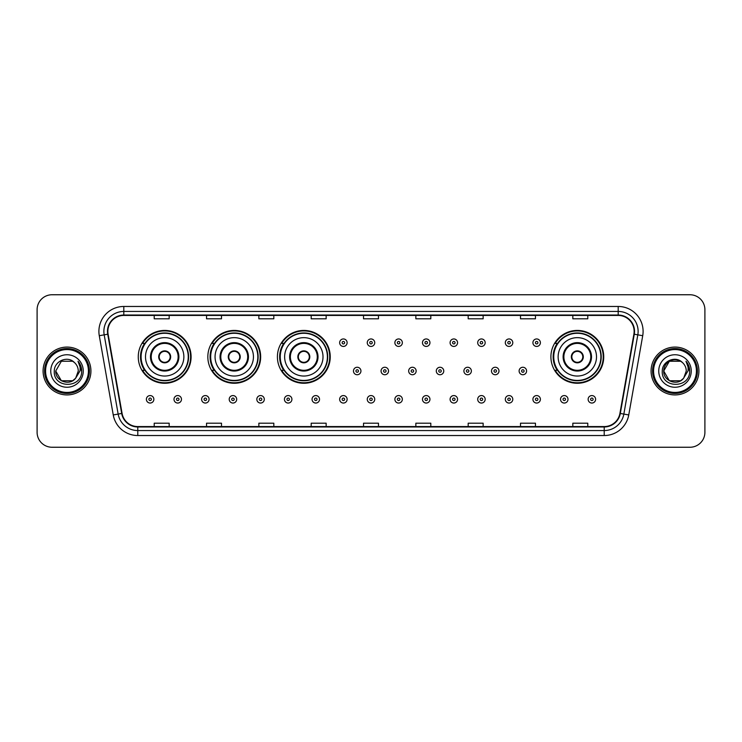 <?xml version="1.0" encoding="UTF-8"?>
<svg xmlns="http://www.w3.org/2000/svg" width="742" height="742" viewBox="0 0 742 742"><rect width="100%" height="100%" fill="white"/><g stroke="black" fill="none" stroke-linecap="round" stroke-linejoin="round"><path stroke-width="1.11" d="M550.907 356.846A26.415 26.415 0 0 0 577.322 383.262A26.415 26.415 0 0 0 603.738 356.846A26.415 26.415 0 0 0 577.322 330.431A26.415 26.415 0 0 0 550.907 356.846M277.406 356.846A26.415 26.415 0 0 0 303.821 383.262A26.415 26.415 0 0 0 330.236 356.846A26.415 26.415 0 0 0 303.821 330.431A26.415 26.415 0 0 0 277.406 356.846M207.834 356.846A26.415 26.415 0 0 0 234.249 383.262A26.415 26.415 0 0 0 260.665 356.846A26.415 26.415 0 0 0 234.249 330.431A26.415 26.415 0 0 0 207.834 356.846M138.262 356.846A26.415 26.415 0 0 0 164.678 383.262A26.415 26.415 0 0 0 191.093 356.846A26.415 26.415 0 0 0 164.678 330.431A26.415 26.415 0 0 0 138.262 356.846M144.597 370.304A24.171 24.171 0 0 1 144.597 343.388M214.169 370.304A24.171 24.171 0 0 1 214.169 343.388M283.741 370.304A24.171 24.171 0 0 1 283.741 343.388M557.242 370.304A24.171 24.171 0 0 1 557.242 343.388M37.1 309.702L37.1 432.298A14.951 14.951 0 0 0 52.051 447.25L689.949 447.25A14.951 14.951 0 0 0 704.9 432.298L704.9 309.702A14.951 14.951 0 0 0 689.949 294.75L52.051 294.75A14.951 14.951 0 0 0 37.1 309.702L37.1 432.298M43.082 371A23.92 23.92 0 0 0 67.003 394.92A23.92 23.92 0 0 0 90.923 371A23.92 23.92 0 0 0 67.003 347.08A23.92 23.92 0 0 0 43.082 371A23.92 23.92 0 0 0 67.003 394.92A23.92 23.92 0 0 0 90.923 371A23.92 23.92 0 0 0 67.003 347.08A23.92 23.92 0 0 0 43.082 371M651.077 371A23.92 23.92 0 0 0 674.997 394.92A23.92 23.92 0 0 0 698.918 371A23.92 23.92 0 0 0 674.997 347.08A23.92 23.92 0 0 0 651.077 371A23.92 23.92 0 0 0 674.997 394.92A23.92 23.92 0 0 0 698.918 371A23.92 23.92 0 0 0 674.997 347.08A23.92 23.92 0 0 0 651.077 371M107.868 331.377A15.944 15.944 0 0 1 123.812 315.433L618.188 315.433A15.944 15.944 0 0 1 633.891 334.15L619.922 413.387A15.944 15.944 0 0 1 604.211 426.567L137.789 426.567A15.944 15.944 0 0 1 122.078 413.387L108.109 334.15A15.944 15.944 0 0 1 107.868 331.377M107.469 331.377A16.343 16.343 0 0 0 107.72 334.215L121.688 413.461A16.343 16.343 0 0 0 137.789 426.965L604.211 426.965A16.343 16.343 0 0 0 620.312 413.461L634.28 334.215A16.343 16.343 0 0 0 618.188 315.035L123.812 315.035A16.343 16.343 0 0 0 107.469 331.377M99.28 335.709A24.922 24.922 0 0 1 123.812 306.465L618.188 306.465A24.922 24.922 0 0 1 642.72 335.709L628.752 414.945A24.922 24.922 0 0 1 604.211 435.535L137.789 435.535A24.922 24.922 0 0 1 113.248 414.945L99.28 335.709L104.186 334.846A19.932 19.932 0 0 1 123.812 311.445L618.188 311.445A19.932 19.932 0 0 1 637.814 334.846L623.846 414.082A19.932 19.932 0 0 1 604.211 430.555L137.789 430.555A19.932 19.932 0 0 1 118.154 414.082L104.186 334.846A19.932 19.932 0 0 1 103.88 331.377M689.949 294.75L52.051 294.75M52.051 447.25L689.949 447.25M704.9 432.298L704.9 309.702M363.524 315.433L363.524 318.81L378.476 318.81L378.476 315.433M311.195 315.433L311.195 318.81L326.146 318.81L326.146 315.433M258.865 315.433L258.865 318.81L273.817 318.81L273.817 315.433M206.545 315.433L206.545 318.81L221.496 318.81L221.496 315.433M154.215 315.433L154.215 318.81L169.167 318.81L169.167 315.433M415.854 315.433L415.854 318.81L430.805 318.81L430.805 315.433M468.183 315.433L468.183 318.81L483.135 318.81L483.135 315.433M520.504 315.433L520.504 318.81L535.455 318.81L535.455 315.433M572.833 315.433L572.833 318.81L587.785 318.81L587.785 315.433M378.476 426.567L378.476 423.19L363.524 423.19L363.524 426.567M326.146 426.567L326.146 423.19L311.195 423.19L311.195 426.567M273.817 426.567L273.817 423.19L258.865 423.19L258.865 426.567M221.496 426.567L221.496 423.19L206.545 423.19L206.545 426.567M169.167 426.567L169.167 423.19L154.215 423.19L154.215 426.567M430.805 426.567L430.805 423.19L415.854 423.19L415.854 426.567M483.135 426.567L483.135 423.19L468.183 423.19L468.183 426.567M535.455 426.567L535.455 423.19L520.504 423.19L520.504 426.567M587.785 426.567L587.785 423.19L572.833 423.19L572.833 426.567M72.633 380.757A11.269 11.269 0 0 0 75.675 378.188L75.443 378.457C69.358 386.267 55.158 381.017 55.733 371L61.373 361.243L72.633 361.243L74.386 362.486C67.466 355.242 54.157 361.215 54.287 371C53.016 388.391 81.212 388.845 81.666 371.844L81.694 371C81.648 367.309 80.424 364.062 78.003 361.261C79.839 364.285 80.488 367.531 79.951 371L75.675 378.188L72.633 380.757L61.373 380.757L55.733 371L61.373 380.757L72.633 380.757L75.675 378.188L72.633 380.757L61.373 380.757L55.733 371M88.428 371A21.425 21.425 0 0 0 67.003 349.575A21.425 21.425 0 0 0 45.568 371A21.425 21.425 0 0 0 67.003 392.425A21.425 21.425 0 0 0 88.428 371M89.43 371A22.427 22.427 0 0 0 67.003 348.573A22.427 22.427 0 0 0 44.576 371A22.427 22.427 0 0 0 67.003 393.427A22.427 22.427 0 0 0 89.43 371M75.675 378.188L78.272 371C78.207 367.605 76.908 364.767 74.386 362.486M50.753 371A16.25 16.25 0 0 0 67.003 387.25A16.25 16.25 0 0 0 83.252 371A16.25 16.25 0 0 0 67.003 354.75A16.25 16.25 0 0 0 50.753 371M78.114 361.391L81.685 371.427L78.003 361.261L80.943 366.353M81.685 371.427L78.003 361.261M145.497 356.846A19.19 19.19 0 0 1 164.678 337.656A19.19 19.19 0 0 1 183.868 356.846A19.19 19.19 0 0 1 164.678 376.036A19.19 19.19 0 0 1 145.497 356.846A19.19 19.19 0 0 0 164.678 376.036A19.19 19.19 0 0 0 183.868 356.846M151.22 356.846A13.458 13.458 0 0 0 164.678 370.304A13.458 13.458 0 0 0 178.136 356.846A13.458 13.458 0 0 0 164.678 343.388A13.458 13.458 0 0 0 151.22 356.846M144.903 343.388A23.92 23.92 0 0 0 144.903 370.304L142.529 370.304A25.914 25.914 0 0 0 190.592 356.846A25.914 25.914 0 0 0 142.529 343.388L144.931 343.388A23.892 23.892 0 0 1 188.57 356.902A23.892 23.892 0 0 1 144.931 370.304M188.255 356.846A23.568 23.568 0 0 0 164.678 333.279A23.568 23.568 0 0 0 141.11 356.846A23.568 23.568 0 0 0 164.678 380.423A23.568 23.568 0 0 0 188.255 356.846M158.695 356.846A5.982 5.982 0 0 0 164.678 362.829A5.982 5.982 0 0 0 170.66 356.846A5.982 5.982 0 0 0 164.678 350.864A5.982 5.982 0 0 0 158.695 356.846M158.89 355.353L159.094 355.353A5.778 5.778 0 0 1 170.27 355.353L169.955 355.353A5.482 5.482 0 0 1 164.678 362.328A5.482 5.482 0 0 1 159.409 355.353A5.482 5.482 0 0 1 169.955 355.353L170.475 355.353M170.475 358.34L170.27 358.34A5.778 5.778 0 0 1 159.094 358.34L158.89 358.34M215.059 356.846A19.19 19.19 0 0 1 234.249 337.656A19.19 19.19 0 0 1 253.439 356.846A19.19 19.19 0 0 1 234.249 376.036A19.19 19.19 0 0 1 215.059 356.846A19.19 19.19 0 0 0 234.249 376.036A19.19 19.19 0 0 0 253.439 356.846M220.791 356.846A13.458 13.458 0 0 0 234.249 370.304A13.458 13.458 0 0 0 247.707 356.846A13.458 13.458 0 0 0 234.249 343.388A13.458 13.458 0 0 0 220.791 356.846M214.475 343.388A23.92 23.92 0 0 0 214.475 370.304L212.101 370.304A25.914 25.914 0 0 0 260.164 356.846A25.914 25.914 0 0 0 212.101 343.388L214.503 343.388A23.892 23.892 0 0 1 258.142 356.902A23.892 23.892 0 0 1 214.503 370.304M257.826 356.846A23.568 23.568 0 0 0 234.249 333.279A23.568 23.568 0 0 0 210.682 356.846A23.568 23.568 0 0 0 234.249 380.423A23.568 23.568 0 0 0 257.826 356.846M228.267 356.846A5.982 5.982 0 0 0 234.249 362.829A5.982 5.982 0 0 0 240.232 356.846A5.982 5.982 0 0 0 234.249 350.864A5.982 5.982 0 0 0 228.267 356.846M228.462 355.353L228.666 355.353A5.778 5.778 0 0 1 239.833 355.353L239.527 355.353A5.482 5.482 0 0 1 234.249 362.328A5.482 5.482 0 0 1 228.972 355.353A5.482 5.482 0 0 1 239.527 355.353L240.037 355.353M240.037 358.34L239.527 358.34A5.482 5.482 0 0 1 228.972 358.34L228.462 358.34M239.527 358.34L239.833 358.34A5.778 5.778 0 0 1 228.666 358.34L228.972 358.34M284.631 356.846A19.19 19.19 0 0 1 303.821 337.656A19.19 19.19 0 0 1 323.011 356.846A19.19 19.19 0 0 1 303.821 376.036A19.19 19.19 0 0 1 284.631 356.846A19.19 19.19 0 0 0 303.821 376.036A19.19 19.19 0 0 0 323.011 356.846M290.363 356.846A13.458 13.458 0 0 0 303.821 370.304A13.458 13.458 0 0 0 317.279 356.846A13.458 13.458 0 0 0 303.821 343.388A13.458 13.458 0 0 0 290.363 356.846M284.047 343.388A23.92 23.92 0 0 0 284.047 370.304M327.398 356.846A23.568 23.568 0 0 0 303.821 333.279A23.568 23.568 0 0 0 280.253 356.846A23.568 23.568 0 0 0 303.821 380.423A23.568 23.568 0 0 0 327.398 356.846M297.839 356.846A5.982 5.982 0 0 0 303.821 362.829A5.982 5.982 0 0 0 309.804 356.846A5.982 5.982 0 0 0 303.821 350.864A5.982 5.982 0 0 0 297.839 356.846M329.736 356.846A25.914 25.914 0 0 1 281.672 370.304L284.075 370.304A23.892 23.892 0 0 0 327.714 356.902A23.892 23.892 0 0 0 284.075 343.388L281.672 343.388A25.914 25.914 0 0 1 329.736 356.846M298.034 355.353L298.238 355.353A5.778 5.778 0 0 1 309.405 355.353L309.099 355.353A5.482 5.482 0 0 1 303.821 362.328A5.482 5.482 0 0 1 298.544 355.353A5.482 5.482 0 0 1 309.099 355.353L309.609 355.353M309.609 358.34L309.099 358.34A5.482 5.482 0 0 1 298.544 358.34L298.034 358.34M309.099 358.34L309.405 358.34A5.778 5.778 0 0 1 298.238 358.34L298.544 358.34M558.132 356.846A19.19 19.19 0 0 1 577.322 337.656A19.19 19.19 0 0 1 596.503 356.846A19.19 19.19 0 0 1 577.322 376.036A19.19 19.19 0 0 1 558.132 356.846A19.19 19.19 0 0 0 577.322 376.036A19.19 19.19 0 0 0 596.503 356.846M563.864 356.846A13.458 13.458 0 0 0 577.322 370.304A13.458 13.458 0 0 0 590.78 356.846A13.458 13.458 0 0 0 577.322 343.388A13.458 13.458 0 0 0 563.864 356.846M557.539 343.388A23.92 23.92 0 0 0 557.539 370.304M600.89 356.846A23.568 23.568 0 0 0 577.322 333.279A23.568 23.568 0 0 0 553.745 356.846A23.568 23.568 0 0 0 577.322 380.423A23.568 23.568 0 0 0 600.89 356.846M571.34 356.846A5.982 5.982 0 0 0 577.322 362.829A5.982 5.982 0 0 0 583.305 356.846A5.982 5.982 0 0 0 577.322 350.864A5.982 5.982 0 0 0 571.34 356.846M603.237 356.846A25.914 25.914 0 0 1 555.174 370.304L557.576 370.304A23.892 23.892 0 0 0 601.215 356.902A23.892 23.892 0 0 0 557.576 343.388L555.174 343.388A25.914 25.914 0 0 1 603.237 356.846M571.526 355.353L571.73 355.353A5.778 5.778 0 0 1 582.906 355.353L582.591 355.353A5.482 5.482 0 0 1 577.322 362.328A5.482 5.482 0 0 1 572.045 355.353A5.482 5.482 0 0 1 582.591 355.353L583.11 355.353M583.11 358.34L582.591 358.34A5.482 5.482 0 0 1 572.045 358.34L571.526 358.34M582.591 358.34L582.906 358.34A5.778 5.778 0 0 1 571.73 358.34L572.045 358.34M680.627 380.757A11.269 11.269 0 0 0 683.67 378.188L680.627 380.757L669.367 380.757L663.728 371L669.367 361.243L680.627 361.243L682.38 362.486C675.461 355.242 662.152 361.215 662.281 371C661.011 388.391 689.207 388.845 689.67 371.844L689.689 371C689.652 367.309 688.418 364.062 685.998 361.261C687.843 364.285 688.483 367.531 687.945 371L683.447 378.457C677.353 386.267 663.153 381.017 663.728 371L669.367 380.757L680.627 380.757L683.67 378.188L681.147 380.442M696.432 371A21.425 21.425 0 0 0 674.997 349.575A21.425 21.425 0 0 0 653.572 371A21.425 21.425 0 0 0 674.997 392.425A21.425 21.425 0 0 0 696.432 371M697.424 371A22.427 22.427 0 0 0 674.997 348.573A22.427 22.427 0 0 0 652.57 371A22.427 22.427 0 0 0 674.997 393.427A22.427 22.427 0 0 0 697.424 371M683.67 378.188L686.267 371C686.202 367.605 684.903 364.767 682.38 362.486M658.748 371A16.25 16.25 0 0 0 674.997 387.25A16.25 16.25 0 0 0 691.247 371A16.25 16.25 0 0 0 674.997 354.75A16.25 16.25 0 0 0 658.748 371M680.627 361.243A11.269 11.269 0 0 0 663.728 371M686.109 361.391L689.68 371.427L685.998 361.261L688.938 366.353M689.689 371L685.998 361.261L689.689 371M347.126 342.693A3.738 3.738 0 0 1 343.388 346.431A3.738 3.738 0 0 1 339.65 342.693A3.738 3.738 0 0 1 343.388 338.955A3.738 3.738 0 0 1 347.126 342.693A3.738 3.738 0 0 0 343.388 338.955A3.738 3.738 0 0 0 339.65 342.693M374.738 342.693A3.738 3.738 0 0 1 371 346.431A3.738 3.738 0 0 1 367.262 342.693A3.738 3.738 0 0 1 371 338.955A3.738 3.738 0 0 1 374.738 342.693A3.738 3.738 0 0 0 371 338.955A3.738 3.738 0 0 0 367.262 342.693M402.35 342.693A3.738 3.738 0 0 1 398.612 346.431A3.738 3.738 0 0 1 394.874 342.693A3.738 3.738 0 0 1 398.612 338.955A3.738 3.738 0 0 1 402.35 342.693A3.738 3.738 0 0 0 398.612 338.955A3.738 3.738 0 0 0 394.874 342.693M429.952 342.693A3.738 3.738 0 0 1 426.214 346.431A3.738 3.738 0 0 1 422.476 342.693A3.738 3.738 0 0 1 426.214 338.955A3.738 3.738 0 0 1 429.952 342.693A3.738 3.738 0 0 0 426.214 338.955A3.738 3.738 0 0 0 422.476 342.693M457.564 342.693A3.738 3.738 0 0 1 453.826 346.431A3.738 3.738 0 0 1 450.088 342.693A3.738 3.738 0 0 1 453.826 338.955A3.738 3.738 0 0 1 457.564 342.693A3.738 3.738 0 0 0 453.826 338.955A3.738 3.738 0 0 0 450.088 342.693M485.175 342.693A3.738 3.738 0 0 1 481.437 346.431A3.738 3.738 0 0 1 477.7 342.693A3.738 3.738 0 0 1 481.437 338.955A3.738 3.738 0 0 1 485.175 342.693A3.738 3.738 0 0 0 481.437 338.955A3.738 3.738 0 0 0 477.7 342.693M512.787 342.693A3.738 3.738 0 0 1 509.049 346.431A3.738 3.738 0 0 1 505.311 342.693A3.738 3.738 0 0 1 509.049 338.955A3.738 3.738 0 0 1 512.787 342.693A3.738 3.738 0 0 0 509.049 338.955A3.738 3.738 0 0 0 505.311 342.693M540.389 342.693A3.738 3.738 0 0 1 536.652 346.431A3.738 3.738 0 0 1 532.914 342.693A3.738 3.738 0 0 1 536.652 338.955A3.738 3.738 0 0 1 540.389 342.693A3.738 3.738 0 0 0 536.652 338.955A3.738 3.738 0 0 0 532.914 342.693M353.461 371A3.738 3.738 0 0 1 357.199 367.262A3.738 3.738 0 0 1 360.937 371A3.738 3.738 0 0 1 357.199 374.738A3.738 3.738 0 0 1 353.461 371A3.738 3.738 0 0 0 357.199 374.738A3.738 3.738 0 0 0 360.937 371M381.063 371A3.738 3.738 0 0 1 384.801 367.262A3.738 3.738 0 0 1 388.539 371A3.738 3.738 0 0 1 384.801 374.738A3.738 3.738 0 0 1 381.063 371A3.738 3.738 0 0 0 384.801 374.738A3.738 3.738 0 0 0 388.539 371M408.675 371A3.738 3.738 0 0 1 412.413 367.262A3.738 3.738 0 0 1 416.151 371A3.738 3.738 0 0 1 412.413 374.738A3.738 3.738 0 0 1 408.675 371A3.738 3.738 0 0 0 412.413 374.738A3.738 3.738 0 0 0 416.151 371M436.287 371A3.738 3.738 0 0 1 440.025 367.262A3.738 3.738 0 0 1 443.762 371A3.738 3.738 0 0 1 440.025 374.738A3.738 3.738 0 0 1 436.287 371A3.738 3.738 0 0 0 440.025 374.738A3.738 3.738 0 0 0 443.762 371M463.898 371A3.738 3.738 0 0 1 467.636 367.262A3.738 3.738 0 0 1 471.365 371A3.738 3.738 0 0 1 467.636 374.738A3.738 3.738 0 0 1 463.898 371A3.738 3.738 0 0 0 467.636 374.738A3.738 3.738 0 0 0 471.365 371M491.501 371A3.738 3.738 0 0 1 495.239 367.262A3.738 3.738 0 0 1 498.976 371A3.738 3.738 0 0 1 495.239 374.738A3.738 3.738 0 0 1 491.501 371A3.738 3.738 0 0 0 495.239 374.738A3.738 3.738 0 0 0 498.976 371M519.112 371A3.738 3.738 0 0 1 522.85 367.262A3.738 3.738 0 0 1 526.588 371A3.738 3.738 0 0 1 522.85 374.738A3.738 3.738 0 0 1 519.112 371A3.738 3.738 0 0 0 522.85 374.738A3.738 3.738 0 0 0 526.588 371M146.387 399.307A3.738 3.738 0 0 1 150.125 395.569A3.738 3.738 0 0 1 153.863 399.307A3.738 3.738 0 0 1 150.125 403.045A3.738 3.738 0 0 1 146.387 399.307A3.738 3.738 0 0 0 150.125 403.045A3.738 3.738 0 0 0 153.863 399.307M173.999 399.307A3.738 3.738 0 0 1 177.737 395.569A3.738 3.738 0 0 1 181.475 399.307A3.738 3.738 0 0 1 177.737 403.045A3.738 3.738 0 0 1 173.999 399.307A3.738 3.738 0 0 0 177.737 403.045A3.738 3.738 0 0 0 181.475 399.307M201.611 399.307A3.738 3.738 0 0 1 205.349 395.569A3.738 3.738 0 0 1 209.086 399.307A3.738 3.738 0 0 1 205.349 403.045A3.738 3.738 0 0 1 201.611 399.307A3.738 3.738 0 0 0 205.349 403.045A3.738 3.738 0 0 0 209.086 399.307M229.213 399.307A3.738 3.738 0 0 1 232.951 395.569A3.738 3.738 0 0 1 236.689 399.307A3.738 3.738 0 0 1 232.951 403.045A3.738 3.738 0 0 1 229.213 399.307A3.738 3.738 0 0 0 232.951 403.045A3.738 3.738 0 0 0 236.689 399.307M256.825 399.307A3.738 3.738 0 0 1 260.563 395.569A3.738 3.738 0 0 1 264.3 399.307A3.738 3.738 0 0 1 260.563 403.045A3.738 3.738 0 0 1 256.825 399.307A3.738 3.738 0 0 0 260.563 403.045A3.738 3.738 0 0 0 264.3 399.307M284.436 399.307A3.738 3.738 0 0 1 288.174 395.569A3.738 3.738 0 0 1 291.912 399.307A3.738 3.738 0 0 1 288.174 403.045A3.738 3.738 0 0 1 284.436 399.307A3.738 3.738 0 0 0 288.174 403.045A3.738 3.738 0 0 0 291.912 399.307M312.048 399.307A3.738 3.738 0 0 1 315.786 395.569A3.738 3.738 0 0 1 319.524 399.307A3.738 3.738 0 0 1 315.786 403.045A3.738 3.738 0 0 1 312.048 399.307A3.738 3.738 0 0 0 315.786 403.045A3.738 3.738 0 0 0 319.524 399.307M339.65 399.307A3.738 3.738 0 0 1 343.388 395.569A3.738 3.738 0 0 1 347.126 399.307A3.738 3.738 0 0 1 343.388 403.045A3.738 3.738 0 0 1 339.65 399.307A3.738 3.738 0 0 0 343.388 403.045A3.738 3.738 0 0 0 347.126 399.307M367.262 399.307A3.738 3.738 0 0 1 371 395.569A3.738 3.738 0 0 1 374.738 399.307A3.738 3.738 0 0 1 371 403.045A3.738 3.738 0 0 1 367.262 399.307A3.738 3.738 0 0 0 371 403.045A3.738 3.738 0 0 0 374.738 399.307M394.874 399.307A3.738 3.738 0 0 1 398.612 395.569A3.738 3.738 0 0 1 402.35 399.307A3.738 3.738 0 0 1 398.612 403.045A3.738 3.738 0 0 1 394.874 399.307A3.738 3.738 0 0 0 398.612 403.045A3.738 3.738 0 0 0 402.35 399.307M422.476 399.307A3.738 3.738 0 0 1 426.214 395.569A3.738 3.738 0 0 1 429.952 399.307A3.738 3.738 0 0 1 426.214 403.045A3.738 3.738 0 0 1 422.476 399.307A3.738 3.738 0 0 0 426.214 403.045A3.738 3.738 0 0 0 429.952 399.307M450.088 399.307A3.738 3.738 0 0 1 453.826 395.569A3.738 3.738 0 0 1 457.564 399.307A3.738 3.738 0 0 1 453.826 403.045A3.738 3.738 0 0 1 450.088 399.307A3.738 3.738 0 0 0 453.826 403.045A3.738 3.738 0 0 0 457.564 399.307M477.7 399.307A3.738 3.738 0 0 1 481.437 395.569A3.738 3.738 0 0 1 485.175 399.307A3.738 3.738 0 0 1 481.437 403.045A3.738 3.738 0 0 1 477.7 399.307A3.738 3.738 0 0 0 481.437 403.045A3.738 3.738 0 0 0 485.175 399.307M505.311 399.307A3.738 3.738 0 0 1 509.049 395.569A3.738 3.738 0 0 1 512.787 399.307A3.738 3.738 0 0 1 509.049 403.045A3.738 3.738 0 0 1 505.311 399.307A3.738 3.738 0 0 0 509.049 403.045A3.738 3.738 0 0 0 512.787 399.307M532.914 399.307A3.738 3.738 0 0 1 536.652 395.569A3.738 3.738 0 0 1 540.389 399.307A3.738 3.738 0 0 1 536.652 403.045A3.738 3.738 0 0 1 532.914 399.307A3.738 3.738 0 0 0 536.652 403.045A3.738 3.738 0 0 0 540.389 399.307M560.525 399.307A3.738 3.738 0 0 1 564.263 395.569A3.738 3.738 0 0 1 568.001 399.307A3.738 3.738 0 0 1 564.263 403.045A3.738 3.738 0 0 1 560.525 399.307A3.738 3.738 0 0 0 564.263 403.045A3.738 3.738 0 0 0 568.001 399.307M588.137 399.307A3.738 3.738 0 0 1 591.875 395.569A3.738 3.738 0 0 1 595.613 399.307A3.738 3.738 0 0 1 591.875 403.045A3.738 3.738 0 0 1 588.137 399.307A3.738 3.738 0 0 0 591.875 403.045A3.738 3.738 0 0 0 595.613 399.307M618.188 306.465L618.188 315.035M104.186 334.846L107.72 334.215M137.789 435.535L137.789 426.965M604.211 426.965L604.211 435.535M620.312 413.461L628.752 414.945M113.248 414.945L121.688 413.461M634.28 334.215L642.72 335.709M123.812 306.465L123.812 315.035M178.887 356.846A14.2 14.2 0 0 0 164.678 342.646A14.2 14.2 0 0 0 150.478 356.846A14.2 14.2 0 0 0 164.678 371.046A14.2 14.2 0 0 0 178.887 356.846M248.449 356.846A14.2 14.2 0 0 0 234.249 342.646A14.2 14.2 0 0 0 220.049 356.846A14.2 14.2 0 0 0 234.249 371.046A14.2 14.2 0 0 0 248.449 356.846M318.021 356.846A14.2 14.2 0 0 0 303.821 342.646A14.2 14.2 0 0 0 289.621 356.846A14.2 14.2 0 0 0 303.821 371.046A14.2 14.2 0 0 0 318.021 356.846M591.522 356.846A14.2 14.2 0 0 0 577.322 342.646A14.2 14.2 0 0 0 563.113 356.846A14.2 14.2 0 0 0 577.322 371.046A14.2 14.2 0 0 0 591.522 356.846M342.145 342.693A1.243 1.243 0 0 0 343.388 343.936A1.243 1.243 0 0 0 344.64 342.693A1.243 1.243 0 0 0 343.388 341.45A1.243 1.243 0 0 0 342.145 342.693M369.757 342.693A1.243 1.243 0 0 0 371 343.936A1.243 1.243 0 0 0 372.243 342.693A1.243 1.243 0 0 0 371 341.45A1.243 1.243 0 0 0 369.757 342.693M397.36 342.693A1.243 1.243 0 0 0 398.612 343.936A1.243 1.243 0 0 0 399.855 342.693A1.243 1.243 0 0 0 398.612 341.45A1.243 1.243 0 0 0 397.36 342.693M424.971 342.693A1.243 1.243 0 0 0 426.214 343.936A1.243 1.243 0 0 0 427.466 342.693A1.243 1.243 0 0 0 426.214 341.45A1.243 1.243 0 0 0 424.971 342.693M452.583 342.693A1.243 1.243 0 0 0 453.826 343.936A1.243 1.243 0 0 0 455.069 342.693A1.243 1.243 0 0 0 453.826 341.45A1.243 1.243 0 0 0 452.583 342.693M480.195 342.693A1.243 1.243 0 0 0 481.437 343.936A1.243 1.243 0 0 0 482.68 342.693A1.243 1.243 0 0 0 481.437 341.45A1.243 1.243 0 0 0 480.195 342.693M507.797 342.693A1.243 1.243 0 0 0 509.049 343.936A1.243 1.243 0 0 0 510.292 342.693A1.243 1.243 0 0 0 509.049 341.45A1.243 1.243 0 0 0 507.797 342.693M535.409 342.693A1.243 1.243 0 0 0 536.652 343.936A1.243 1.243 0 0 0 537.904 342.693A1.243 1.243 0 0 0 536.652 341.45A1.243 1.243 0 0 0 535.409 342.693M358.442 371A1.243 1.243 0 0 0 357.199 369.757A1.243 1.243 0 0 0 355.947 371A1.243 1.243 0 0 0 357.199 372.243A1.243 1.243 0 0 0 358.442 371M386.053 371A1.243 1.243 0 0 0 384.801 369.757A1.243 1.243 0 0 0 383.558 371A1.243 1.243 0 0 0 384.801 372.243A1.243 1.243 0 0 0 386.053 371M413.656 371A1.243 1.243 0 0 0 412.413 369.757A1.243 1.243 0 0 0 411.17 371A1.243 1.243 0 0 0 412.413 372.243A1.243 1.243 0 0 0 413.656 371M441.267 371A1.243 1.243 0 0 0 440.025 369.757A1.243 1.243 0 0 0 438.772 371A1.243 1.243 0 0 0 440.025 372.243A1.243 1.243 0 0 0 441.267 371M468.879 371A1.243 1.243 0 0 0 467.636 369.757A1.243 1.243 0 0 0 466.384 371A1.243 1.243 0 0 0 467.636 372.243A1.243 1.243 0 0 0 468.879 371M496.491 371A1.243 1.243 0 0 0 495.239 369.757A1.243 1.243 0 0 0 493.996 371A1.243 1.243 0 0 0 495.239 372.243A1.243 1.243 0 0 0 496.491 371M524.093 371A1.243 1.243 0 0 0 522.85 369.757A1.243 1.243 0 0 0 521.607 371A1.243 1.243 0 0 0 522.85 372.243A1.243 1.243 0 0 0 524.093 371M151.377 399.307A1.243 1.243 0 0 0 150.125 398.064A1.243 1.243 0 0 0 148.882 399.307A1.243 1.243 0 0 0 150.125 400.55A1.243 1.243 0 0 0 151.377 399.307M178.98 399.307A1.243 1.243 0 0 0 177.737 398.064A1.243 1.243 0 0 0 176.494 399.307A1.243 1.243 0 0 0 177.737 400.55A1.243 1.243 0 0 0 178.98 399.307M206.591 399.307A1.243 1.243 0 0 0 205.349 398.064A1.243 1.243 0 0 0 204.096 399.307A1.243 1.243 0 0 0 205.349 400.55A1.243 1.243 0 0 0 206.591 399.307M234.203 399.307A1.243 1.243 0 0 0 232.951 398.064A1.243 1.243 0 0 0 231.708 399.307A1.243 1.243 0 0 0 232.951 400.55A1.243 1.243 0 0 0 234.203 399.307M261.805 399.307A1.243 1.243 0 0 0 260.563 398.064A1.243 1.243 0 0 0 259.32 399.307A1.243 1.243 0 0 0 260.563 400.55A1.243 1.243 0 0 0 261.805 399.307M289.417 399.307A1.243 1.243 0 0 0 288.174 398.064A1.243 1.243 0 0 0 286.931 399.307A1.243 1.243 0 0 0 288.174 400.55A1.243 1.243 0 0 0 289.417 399.307M317.029 399.307A1.243 1.243 0 0 0 315.786 398.064A1.243 1.243 0 0 0 314.534 399.307A1.243 1.243 0 0 0 315.786 400.55A1.243 1.243 0 0 0 317.029 399.307M344.64 399.307A1.243 1.243 0 0 0 343.388 398.064A1.243 1.243 0 0 0 342.145 399.307A1.243 1.243 0 0 0 343.388 400.55A1.243 1.243 0 0 0 344.64 399.307M372.243 399.307A1.243 1.243 0 0 0 371 398.064A1.243 1.243 0 0 0 369.757 399.307A1.243 1.243 0 0 0 371 400.55A1.243 1.243 0 0 0 372.243 399.307M399.855 399.307A1.243 1.243 0 0 0 398.612 398.064A1.243 1.243 0 0 0 397.36 399.307A1.243 1.243 0 0 0 398.612 400.55A1.243 1.243 0 0 0 399.855 399.307M427.466 399.307A1.243 1.243 0 0 0 426.214 398.064A1.243 1.243 0 0 0 424.971 399.307A1.243 1.243 0 0 0 426.214 400.55A1.243 1.243 0 0 0 427.466 399.307M455.069 399.307A1.243 1.243 0 0 0 453.826 398.064A1.243 1.243 0 0 0 452.583 399.307A1.243 1.243 0 0 0 453.826 400.55A1.243 1.243 0 0 0 455.069 399.307M482.68 399.307A1.243 1.243 0 0 0 481.437 398.064A1.243 1.243 0 0 0 480.195 399.307A1.243 1.243 0 0 0 481.437 400.55A1.243 1.243 0 0 0 482.68 399.307M510.292 399.307A1.243 1.243 0 0 0 509.049 398.064A1.243 1.243 0 0 0 507.797 399.307A1.243 1.243 0 0 0 509.049 400.55A1.243 1.243 0 0 0 510.292 399.307M537.904 399.307A1.243 1.243 0 0 0 536.652 398.064A1.243 1.243 0 0 0 535.409 399.307A1.243 1.243 0 0 0 536.652 400.55A1.243 1.243 0 0 0 537.904 399.307M565.506 399.307A1.243 1.243 0 0 0 564.263 398.064A1.243 1.243 0 0 0 563.02 399.307A1.243 1.243 0 0 0 564.263 400.55A1.243 1.243 0 0 0 565.506 399.307M593.118 399.307A1.243 1.243 0 0 0 591.875 398.064A1.243 1.243 0 0 0 590.623 399.307A1.243 1.243 0 0 0 591.875 400.55A1.243 1.243 0 0 0 593.118 399.307"/></g></svg>
